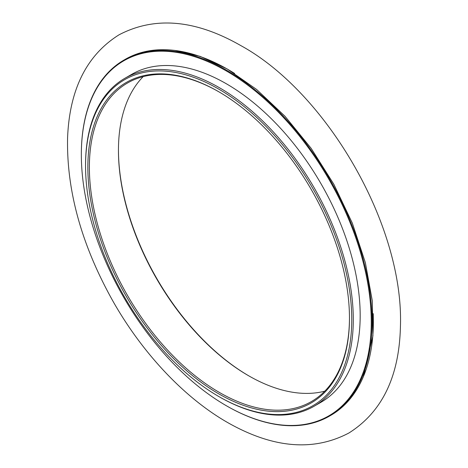 <?xml version="1.0" encoding="UTF-8"?>
<svg xmlns="http://www.w3.org/2000/svg" width="468" height="468" viewBox="0 0 468 468"><rect width="100%" height="100%" fill="white"/><g stroke="black" fill="none" stroke-linecap="round" stroke-linejoin="round"><path stroke-width="0.7" d="M218.655 91.699A184.989 106.803 60 0 1 218.661 91.699A184.989 106.803 60 0 1 349.467 318.263A184.989 106.803 60 0 1 218.655 393.787A184.989 106.803 60 0 1 87.849 167.222A184.989 106.803 60 0 1 218.655 91.699L218.661 91.699M218.655 89.049A188.235 108.681 60 0 1 351.76 319.591A188.235 108.681 60 0 1 218.655 396.437A188.235 108.681 60 0 1 85.556 165.894A188.235 108.681 60 0 1 218.655 89.049M85.556 165.894L85.556 165.011A189.318 109.301 60 0 1 124.763 78.349A189.318 109.301 60 0 1 219.422 87.721A189.318 109.301 60 0 1 343.102 254.551A189.318 109.301 60 0 1 314.081 406.253A189.318 109.301 60 0 1 219.422 396.876L218.655 396.437M124.763 78.349L131.648 74.371A189.318 109.301 60 0 1 226.307 83.749A189.318 109.301 60 0 1 349.988 250.579A189.318 109.301 60 0 1 320.966 402.281L314.081 406.253M226.307 70.943A205.002 118.357 60 0 1 371.264 322.019A205.002 118.357 60 0 1 226.307 405.709A205.002 118.357 60 0 1 81.344 154.633A205.002 118.357 60 0 1 226.307 70.943M81.344 154.417A205.546 118.673 60 0 1 81.344 154.194A205.546 118.673 60 0 1 123.915 60.097A205.546 118.673 60 0 1 226.688 70.276A205.546 118.673 60 0 1 360.968 251.404A205.546 118.673 60 0 1 329.46 416.116A205.546 118.673 60 0 1 226.688 405.931A205.546 118.673 60 0 1 226.494 405.82M123.915 60.097L125.266 59.319A205.546 118.673 60 0 1 228.039 69.498A205.546 118.673 60 0 1 234.638 73.476M373.236 313.648A205.546 118.673 60 0 1 330.812 415.332L329.46 416.116M118.451 150A184.989 106.803 -120 0 0 248.871 375.898M143.161 76.641A183.906 106.177 -120 0 0 118.445 150.439A183.906 106.177 -120 0 0 248.49 375.681A183.906 106.177 -120 0 0 324.757 391.178M349.467 317.825A183.906 106.177 60 0 1 311.378 401.573A183.906 106.177 60 0 1 127.466 295.39A183.906 106.177 60 0 1 127.466 83.029A183.906 106.177 60 0 1 219.042 91.921M226.307 405.709L226.688 405.931M81.344 154.633L81.344 154.194M240.716 45.536C326.494 92.401 403.995 225.207 400.432 326.412C399.286 376.524 382.11 412.056 348.9 432.999C314.361 451.199 275.225 448.432 231.496 424.698C187.182 400.643 143.787 355.288 113.385 301.948C81.83 245.805 66.555 191.225 67.567 138.212C69.404 89.669 86.557 55.206 119.012 34.825C154.873 16.058 195.443 19.627 240.716 45.536M174.956 50.445L200.21 56.376L227.196 68.96L256.593 89.441L285.03 116.298L311.161 148.356L333.824 184.222L352.34 223.16L365.356 262.642L372.294 300.819L372.92 335.819L363.449 376.477"/></g></svg>
